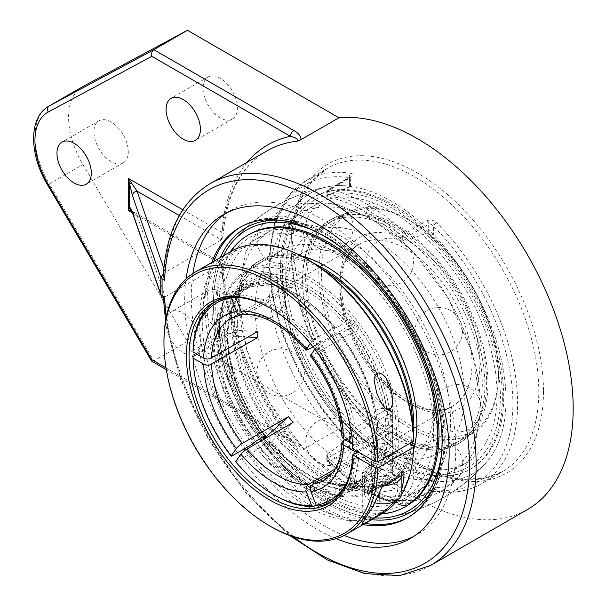 <?xml version="1.0" encoding="UTF-8"?>
<svg xmlns="http://www.w3.org/2000/svg" width="606" height="606" viewBox="0 0 606 606"><rect width="100%" height="100%" fill="white"/><g stroke="black" fill="none" stroke-linecap="round" stroke-linejoin="round"><path stroke-width="0.45" stroke-dasharray="3.03 2.27" d="M336.125 538.689A186.996 107.959 60 0 1 316.923 529.22A186.996 107.959 60 0 1 186.103 278.828M413.663 536.477A186.996 107.959 -120 0 0 417.026 534.666A186.996 107.959 -120 0 0 445.69 384.825A186.996 107.959 -120 0 0 323.528 220.046A186.996 107.959 -120 0 0 230.03 210.782A186.996 107.959 -120 0 0 226.788 212.789M192.92 273.495A186.996 107.959 -120 0 0 323.528 525.41A186.996 107.959 -120 0 0 344.155 535.446M211.789 262.519A167.642 96.786 -120 0 0 204.987 304.288A167.642 96.786 -120 0 0 363.1 524.599M132.593 213.251A4.742 3.803 160.9 0 0 137.077 215.569L165.203 296.766L163.696 297.622L162.332 297.22M163.696 297.622L163.317 297.788M163.408 274.056L163.325 275.472M247.119 162.31A225.174 130.01 -120 0 0 221.713 232.28L222.91 237.06L221.463 239.885L165.203 272.367L163.696 273.844M131.654 210.903L137.077 215.569L221.463 264.292C223.319 263.239 223.402 263.292 221.713 264.436A225.174 130.01 -120 0 0 290.372 439.706L166.006 367.903M165.203 296.766L221.463 264.292C223.319 263.239 223.402 263.292 221.713 264.436L132.479 212.918M82.348 86.84A66.425 38.352 -120 0 0 82.931 164.544L187.466 341.458L338.943 428.912L301.053 450.788L297.811 451.205L297.917 448.834L295.857 445.531C254.149 391.582 226.197 321.68 222.925 263.534L131.972 210.986M151.856 361.335L153.833 360.873L293.728 441.638A4.742 2.742 -60 0 1 291.357 441.872A4.742 2.742 -60 0 1 290.372 439.706L295.857 445.531L291.357 441.872L166.294 369.668M187.466 341.458L153.833 360.873L49.298 183.959L47.548 184.928M183.247 313.09A24.285 14.021 60 0 1 199.109 334.489A24.285 14.021 60 0 1 195.39 353.949A24.285 14.021 60 0 1 171.104 339.928A24.285 14.021 60 0 1 171.104 311.885A24.285 14.021 60 0 1 183.247 313.09M220.228 291.736A24.285 14.021 -120 0 0 208.085 290.532A24.285 14.021 -120 0 0 208.085 318.574A24.285 14.021 -120 0 0 232.371 332.596A24.285 14.021 -120 0 0 236.098 313.135A24.285 14.021 -120 0 0 220.228 291.736M111.125 121.973A24.285 14.021 -120 0 0 98.983 120.768A24.285 14.021 -120 0 0 98.983 148.811A24.285 14.021 -120 0 0 123.268 162.832A24.285 14.021 -120 0 0 126.987 143.372A24.285 14.021 -120 0 0 111.125 121.973M220.228 78.197A24.285 14.021 -120 0 0 208.085 76.992A24.285 14.021 -120 0 0 208.085 105.035A24.285 14.021 -120 0 0 232.371 119.056A24.285 14.021 -120 0 0 236.098 99.596A24.285 14.021 -120 0 0 220.228 78.197M338.943 428.912A220.432 127.268 -120 0 0 527.531 509.479M328.02 237.832A162.037 93.551 -120 0 0 312.81 230.219A162.037 93.551 -120 0 1 442.6 436.282A162.037 93.551 -120 0 0 328.02 237.832M223.379 255.823A162.037 93.551 -120 0 0 246.998 416.913A162.037 93.551 -120 0 0 374.69 517.91A162.037 93.551 -120 0 1 246.998 416.913A162.037 93.551 -120 0 1 223.379 255.823M441.585 453.258A162.037 93.551 -120 0 0 442.6 436.282A162.037 93.551 -120 0 1 441.585 453.258M350.98 173.293C353.609 173.892 353.639 175.081 351.071 176.861L329.353 189.405A175.111 101.104 60 0 1 405.353 233.28L427.071 220.743C430.336 219.364 433.495 220.016 436.562 222.705A175.111 101.104 60 0 1 481.331 483.823A175.111 101.104 60 0 1 436.562 491.049L427.071 492.905L405.353 505.442A175.111 101.104 60 0 1 329.353 461.567L351.071 449.023C353.639 447.039 353.609 444.577 350.98 441.638A175.111 101.104 60 0 1 269.95 260.678A175.111 101.104 60 0 1 306.212 180.52A175.111 101.104 60 0 1 350.98 173.293A3.318 2.462 98.7 0 0 349.45 177.664L350.419 177.672L349.45 178.505A3.318 1.916 60 0 1 350.132 176.982L350.132 176.982A3.318 1.916 60 0 1 351.071 176.861M436.562 491.049A3.318 2.462 -81.3 0 1 435.244 491.315A3.318 2.462 -81.3 0 1 433.396 489.39L428.7 491.261A3.318 1.916 60 0 1 428.018 492.784A3.318 1.916 60 0 1 428.01 492.784A3.318 1.916 60 0 1 427.071 492.905M351.071 449.023A3.318 1.916 60 0 1 349.45 445.508L350.419 443.622L349.45 440.918A3.318 1.136 135.1 0 0 349.442 441.91L322.112 409.77L299.175 372.849L282.04 333.436L271.791 293.963L269.056 256.823L274.079 224.258L286.676 198.245L306.212 180.52L327.407 168.279L312.507 180.664L301.356 198.389L294.44 220.902L292.115 247.331L301.629 307.613L328.626 369.789L368.978 424.253L416.42 462.636L440.471 473.831L463.423 479.096L484.353 478.301L502.518 471.589A175.111 101.104 -120 0 0 538.787 391.423A175.111 101.104 -120 0 0 462.348 215.198A175.111 101.104 -120 0 0 327.407 168.279A175.111 101.104 -120 0 0 291.138 248.445A175.111 101.104 -120 0 0 367.577 424.677A175.111 101.104 -120 0 0 502.518 471.589L481.331 483.823C467.961 491.421 452.599 493.92 435.244 491.315L435.244 491.315C433.745 490.936 431.336 491.428 428.018 492.784L406.293 505.321A3.318 1.916 60 0 1 405.353 505.442A3.318 2.416 101.6 0 1 403.967 505.699A3.318 3.318 0 0 0 406.293 505.321A3.318 1.916 60 0 0 406.982 503.806L428.7 491.261L428.7 482.671L433.396 480.869A162.037 93.551 -120 0 0 486.724 461.992A162.037 93.551 -120 0 0 433.396 234.658L428.7 232.855L428.7 224.265L430.26 224.008L431.957 224.697L433.396 226.136A3.318 1.136 -44.9 0 1 436.562 222.705M427.071 220.743A3.318 1.916 60 0 1 428.7 224.265L406.982 236.802A3.318 1.916 60 0 0 405.353 233.28A3.318 1.235 133.5 0 0 402.286 236.802A171.793 99.187 -120 0 0 327.725 193.753A3.318 2.416 101.6 0 1 329.353 189.405A3.318 1.916 -120 0 0 328.414 189.526A3.318 1.916 -120 0 0 327.725 191.041L349.45 178.505L349.45 187.095L350.419 186.572L349.45 186.186A162.037 93.551 -120 0 0 327.823 186.762A162.037 93.551 -120 0 0 277.495 281.843A162.037 93.551 -120 0 0 349.45 432.396L350.419 434.699L350.419 443.622L349.45 441.91A3.318 1.136 135.1 0 0 349.45 441.91A3.318 1.136 135.1 0 0 350.98 441.638M327.725 197.048L326.755 196.382L327.725 195.42L327.725 191.041A3.318 1.916 180 0 0 326.755 192.397A3.318 1.916 180 0 0 327.725 193.753L327.725 197.048A167.96 96.975 60 0 1 365.001 211.638A167.96 96.975 60 0 1 402.286 240.097L402.286 236.802A3.318 1.916 180 0 0 406.982 236.802L406.982 241.18L402.286 240.097M350.419 434.722L349.45 436.911L349.45 445.508L327.725 458.045A3.318 1.916 0 0 0 326.755 459.401A3.318 1.916 0 0 0 327.725 460.757A3.318 1.235 133.5 0 0 327.785 461.81A3.318 1.235 133.5 0 0 329.353 461.567A3.318 1.916 -120 0 1 327.725 458.045L327.725 453.667L326.755 455.417L327.725 457.462L327.725 460.757A171.793 99.187 -120 0 0 402.286 503.806A3.318 1.916 0 0 0 406.982 503.806L406.982 499.427L402.286 500.511A167.96 96.975 60 0 1 327.725 457.462M406.982 241.18A158.507 91.514 -60 0 1 428.7 232.855M428.7 482.671A158.507 91.514 -60 0 1 406.982 499.427M349.45 187.095A158.507 91.514 120 0 0 327.725 195.42M327.725 453.667A158.507 91.514 120 0 0 349.45 436.911M344.935 256.649A127.025 73.341 -120 0 0 281.419 250.354A127.025 73.341 -120 0 0 255.111 308.507A127.025 73.341 -120 0 0 310.56 436.343A127.025 73.341 -120 0 0 408.452 470.377A127.025 73.341 -120 0 0 427.919 368.584A127.025 73.341 -120 0 0 344.935 256.649M498.42 375.47A127.025 73.341 60 0 1 472.112 433.623A127.025 73.341 60 0 1 374.22 399.589A127.025 73.341 60 0 1 318.771 271.753A127.025 73.341 60 0 1 345.079 213.6A127.025 73.341 60 0 1 408.595 219.895A127.025 73.341 60 0 1 498.42 375.47L498.42 373.947A125.162 72.258 -120 0 0 409.914 220.66A125.162 72.258 -120 0 0 321.415 271.753A125.162 72.258 -120 0 0 409.914 425.041A125.162 72.258 -120 0 0 498.42 373.947M284.684 291.433A127.025 73.341 60 0 1 310.992 233.287A127.025 73.341 60 0 1 374.508 239.575A127.025 73.341 60 0 1 457.492 351.518A127.025 73.341 60 0 1 438.017 453.303A127.025 73.341 60 0 1 340.133 419.269A127.025 73.341 60 0 1 284.684 291.433M343.913 323.324L345.897 321.627A113.89 65.759 -120 0 0 307.939 288.736A113.89 65.759 -120 0 0 269.981 277.798L269.322 280.26A112.027 64.675 60 0 1 306.621 291.024A112.027 64.675 60 0 1 343.913 323.324L334.671 328.664L335.353 327.695A113.951 65.789 -120 0 0 297.372 294.789A113.951 65.789 -120 0 0 259.398 283.843L257.414 282.904A115.822 66.872 60 0 1 296.054 294.024A115.822 66.872 60 0 1 334.694 327.52L335.353 327.695M396.445 432.82A125.162 72.258 60 0 1 396.4 435.85A125.162 72.258 60 0 1 307.939 483.921A125.162 72.258 60 0 1 219.44 330.626A125.162 72.258 60 0 1 307.939 279.533A125.162 72.258 60 0 1 396.445 432.82M345.897 321.627L348.102 318.491L354.502 322.786L312.938 346.784M350.473 327.316L348.488 329.02A112.027 64.675 60 0 1 385.787 425.147L388.431 425.147A113.89 65.759 -120 0 0 350.473 327.316L352.677 324.18A120.117 69.349 -120 0 0 348.102 318.491M388.431 425.147L392.839 427.692L389.787 407.626L343.549 434.313L342.292 435.434L341.913 436.668M344.875 439.653L389.787 413.724L392.839 433.79A120.117 69.349 -120 0 0 392.839 427.692M392.839 433.79L388.431 431.245L385.787 431.245A112.027 64.675 60 0 1 362.63 479.505A112.027 64.675 60 0 1 348.488 484.308L350.473 485.247L352.677 490.921L359.078 457.416L332.77 472.597M345.897 485.656L344.466 484.55L343.913 484.717A112.027 64.675 60 0 1 269.322 441.653L270.117 441.418L269.981 441.827A113.89 65.759 -120 0 0 345.897 485.656L348.102 491.33A120.117 69.349 -120 0 0 352.677 490.921M269.981 441.827L267.784 444.963L293.084 422.359M264.065 438.047L263.209 439.267A120.117 69.349 -120 0 0 267.784 444.963M264.746 435.956A112.027 64.675 60 0 1 227.455 339.83L228 339.049L227.447 338.307L223.046 335.762L248.081 337.034M227.447 332.202L228 332.982L227.455 333.732A112.027 64.675 60 0 1 250.611 285.471A112.027 64.675 60 0 1 264.746 280.669L265.405 278.207A113.89 65.759 -120 0 0 227.447 332.202L223.046 329.664A120.117 69.349 -120 0 0 223.046 335.762M265.405 278.207L263.209 272.526L288.509 287.736L243.104 313.946M269.981 277.798L267.784 272.117A120.117 69.349 -120 0 0 263.209 272.526M339.928 333.383L339.269 333.209A115.822 66.872 60 0 1 377.909 432.798L377.909 431.267A113.951 65.789 -120 0 0 339.928 333.383L339.246 334.36L348.488 329.02M252.838 443.971A115.822 66.872 60 0 1 214.198 344.382L216.842 344.382A113.951 65.789 -120 0 0 254.815 442.266M335.353 491.814L334.694 494.276A115.822 66.872 60 0 1 257.414 449.66L259.398 447.955A113.951 65.789 -120 0 0 335.353 491.814L334.671 490.057L343.913 484.717M216.842 338.284L214.198 338.277A115.822 66.872 60 0 1 238.143 288.289A115.822 66.872 60 0 1 252.838 283.313L254.815 284.252A113.951 65.789 -120 0 0 216.842 338.284L218.205 339.065L227.455 333.732M377.909 437.373L377.909 438.895A115.822 66.872 60 0 1 353.965 488.89A115.822 66.872 60 0 1 339.269 493.867L339.928 491.405A113.951 65.789 -120 0 0 377.909 437.373L376.538 436.585L385.787 431.245M310.454 355.858L312.847 355.169L359.078 328.475L352.677 324.18M339.269 333.209L318.135 345.412L314.734 349.124M385.787 425.147L376.538 430.48L377.909 431.267M376.538 430.48A112.027 64.675 -120 0 0 339.246 334.36M259.398 283.843L260.08 285.6L269.322 280.26M245.157 314.506L246.71 314.097L293.084 287.327L267.784 272.117M257.414 282.904L236.279 295.099L235.673 297.364M334.671 328.664A112.027 64.675 -120 0 0 260.08 285.6M264.277 438.312L263.209 439.267M227.455 339.83L218.205 345.17L216.842 344.382M218.205 345.17A112.027 64.675 -120 0 0 255.497 441.297M335.216 468.953L354.502 457.825L348.102 491.33M334.694 494.276L316.105 505.01M269.322 441.653L260.08 446.986L259.398 447.955M260.08 446.986A112.027 64.675 -120 0 0 334.671 490.057M257.8 331.421L223.046 329.664M214.198 338.277L193.064 350.48M264.746 280.669L255.497 286.009L254.815 284.252M255.497 286.009A112.027 64.675 -120 0 0 241.362 290.812A112.027 64.675 -120 0 0 218.205 339.065M377.909 438.895L356.775 451.099M348.488 484.308L339.246 489.648L339.928 491.405M339.246 489.648A112.027 64.675 -120 0 0 353.381 484.845A112.027 64.675 -120 0 0 376.538 436.585M310.204 343.367L313.56 339.716L334.694 327.52M352.586 444.107L354.131 445.001L356.775 445.001L377.909 432.798M356.775 445.001A115.822 66.872 -120 0 0 318.135 345.412M235.62 461.689L236.279 461.863L257.414 449.66M197.026 354.298L214.198 344.382M193.064 356.586A115.822 66.872 -120 0 0 231.704 456.174M318.135 506.071L339.269 493.867M231.181 297.448L231.704 295.508L252.838 283.313M389.787 407.626A93.4 53.926 60 0 1 389.787 413.724M359.078 457.416A93.4 53.926 60 0 1 354.502 457.825M288.509 287.736A93.4 53.926 60 0 1 293.084 287.327M354.502 322.786A93.4 53.926 60 0 1 359.078 328.475M236.279 461.863A115.822 66.872 -120 0 0 274.919 495.36M316.15 347.117A113.951 65.789 60 0 1 354.131 445.001M238.87 297.546A113.951 65.789 60 0 1 311.575 341.42M313.56 339.716A115.822 66.872 -120 0 0 236.279 295.099M231.704 295.508A115.822 66.872 -120 0 0 217.009 300.485A115.822 66.872 -120 0 0 215.062 301.69M353.995 454.167A113.951 65.789 60 0 1 346.306 483.633M330.815 502.177A115.822 66.872 -120 0 0 332.83 501.094A115.822 66.872 -120 0 0 356.722 452.591M399.081 432.82A127.025 73.341 -120 0 0 343.632 304.985A127.025 73.341 -120 0 0 245.748 270.95A127.025 73.341 -120 0 0 219.44 329.103A127.025 73.341 -120 0 0 309.257 484.679A127.025 73.341 -120 0 0 372.773 490.974A127.025 73.341 -120 0 0 399.081 432.82M222.341 309.121A149.447 86.279 -120 0 0 287.577 459.522A149.447 86.279 -120 0 0 402.74 499.556A149.447 86.279 -120 0 0 433.691 431.146A149.447 86.279 -120 0 0 368.456 280.745A149.447 86.279 -120 0 0 253.293 240.711A149.447 86.279 -120 0 0 222.341 309.121M391.423 201.222A162.037 93.551 -120 0 0 327.823 186.762A162.037 93.551 -120 0 0 281.767 308.59A162.037 93.551 -120 0 0 391.423 465.832A162.037 93.551 -120 0 0 486.724 461.992A162.037 93.551 -120 0 0 506.002 399.68A162.037 93.551 -120 0 0 391.423 201.222M374.826 206.949A4.659 2.409 -175.3 0 1 376.129 209.123A4.659 2.409 -175.3 0 1 374.841 210.365A4.659 2.409 -175.3 0 1 368.266 209.979A4.659 2.409 -175.3 0 1 366.91 208.366A4.659 2.409 -175.3 0 1 369.599 206.154A4.659 2.409 -175.3 0 1 374.826 206.949M497.094 394.536A149.447 86.279 -120 0 0 431.866 244.142A149.447 86.279 -120 0 0 316.703 204.101A149.447 86.279 -120 0 0 285.752 272.518A149.447 86.279 -120 0 0 350.98 422.912A149.447 86.279 -120 0 0 466.143 462.954A149.447 86.279 -120 0 0 497.094 394.536M374.508 221.273A149.447 86.279 -120 0 0 299.781 213.873A149.447 86.279 -120 0 0 268.829 282.282A149.447 86.279 -120 0 0 334.065 432.676A149.447 86.279 -120 0 0 449.228 472.718A149.447 86.279 -120 0 0 472.135 352.965A149.447 86.279 -120 0 0 374.508 221.273M344.935 238.347A149.447 86.279 60 0 1 442.562 370.039A149.447 86.279 60 0 1 419.655 489.792A149.447 86.279 60 0 1 304.492 449.75A149.447 86.279 60 0 1 239.264 299.356A149.447 86.279 60 0 1 270.215 230.947A149.447 86.279 60 0 1 344.935 238.347M362.494 214.766A127.025 73.341 60 0 1 471.498 315.976A127.025 73.341 60 0 1 460.302 440.441A127.025 73.341 60 0 1 431.086 446.092A127.025 73.341 60 0 1 322.081 344.882A127.025 73.341 60 0 1 333.277 220.417A127.025 73.341 60 0 1 362.494 214.766M431.601 447.819A128.926 74.44 60 0 1 320.968 345.094A128.926 74.44 60 0 1 332.33 218.774A128.926 74.44 60 0 1 361.979 213.039A128.926 74.44 60 0 1 472.612 315.764A128.926 74.44 60 0 1 461.257 442.085A128.926 74.44 60 0 1 431.601 447.819M358.169 217.266A127.025 73.341 60 0 1 467.173 318.476A127.025 73.341 60 0 1 455.977 442.933A127.025 73.341 60 0 1 426.76 448.584A127.025 73.341 60 0 1 317.756 347.374A127.025 73.341 60 0 1 328.952 222.917A127.025 73.341 60 0 1 358.169 217.266M349.821 193.246A154.068 88.953 60 0 1 492.11 343.625A154.068 88.953 60 0 1 433.025 473.809A154.068 88.953 60 0 1 290.736 323.43A154.068 88.953 60 0 1 349.821 193.246M349.056 190.655A156.916 90.597 60 0 1 483.709 315.673A156.916 90.597 60 0 1 469.877 469.423A156.916 90.597 60 0 1 433.79 476.407A156.916 90.597 60 0 1 299.137 351.382A156.916 90.597 60 0 1 312.961 197.632A156.916 90.597 60 0 1 349.056 190.655M435.131 475.627A156.916 90.597 60 0 1 300.478 350.601A156.916 90.597 60 0 1 314.309 196.859A156.916 90.597 60 0 1 350.397 189.875A156.916 90.597 60 0 1 485.05 314.9A156.916 90.597 60 0 1 471.226 468.65A156.916 90.597 60 0 1 435.131 475.627M428.548 449.576A128.926 74.44 60 0 1 317.915 346.859A128.926 74.44 60 0 1 329.278 220.539A128.926 74.44 60 0 1 358.926 214.797A128.926 74.44 60 0 1 469.567 317.521A128.926 74.44 60 0 1 458.204 443.842A128.926 74.44 60 0 1 428.548 449.576M323.452 269.981A127.025 73.341 -120 0 0 259.133 263.224A127.025 73.341 -120 0 0 232.825 321.377A127.025 73.341 -120 0 0 288.274 449.213A127.025 73.341 -120 0 0 386.166 483.24A127.025 73.341 -120 0 0 410.777 444.153M411.05 442.653A127.025 73.341 -120 0 0 412.474 425.094A127.025 73.341 -120 0 0 412.466 424.162M314.241 263.557A128.926 74.44 -120 0 0 258.186 261.58A128.926 74.44 -120 0 0 231.484 320.597A128.926 74.44 -120 0 0 287.759 450.349A128.926 74.44 -120 0 0 387.113 484.883A128.926 74.44 -120 0 0 412.148 444.94M412.686 441.706A128.926 74.44 -120 0 0 413.428 435.35M237.151 318.877A127.025 73.341 -120 0 0 292.6 446.713A127.025 73.341 -120 0 0 390.491 480.747A127.025 73.341 -120 0 0 416.799 422.594A127.025 73.341 -120 0 0 361.35 294.758A127.025 73.341 -120 0 0 263.466 260.724A127.025 73.341 -120 0 0 237.151 318.877M219.077 307.234A154.068 88.953 -120 0 0 328.02 495.935A154.068 88.953 -120 0 0 436.964 433.032A154.068 88.953 -120 0 0 328.02 244.332A154.068 88.953 -120 0 0 219.077 307.234M249.558 234.242A156.916 90.597 -120 0 0 217.062 306.075A156.916 90.597 -120 0 0 285.555 463.991A156.916 90.597 -120 0 0 406.474 506.025M230.242 251.861A156.916 90.597 -120 0 0 215.721 306.848A156.916 90.597 -120 0 0 381.553 513.949M301.053 255.891A128.926 74.44 -120 0 0 261.239 259.815A128.926 74.44 -120 0 0 234.537 318.839A128.926 74.44 -120 0 0 290.812 448.584A128.926 74.44 -120 0 0 390.166 483.126A128.926 74.44 -120 0 0 413.466 450.606M163.961 341.307A151.311 87.362 -120 0 0 270.95 526.622M382.272 513.532A151.311 87.362 60 0 1 306.621 506.033A151.311 87.362 60 0 1 207.767 372.698A151.311 87.362 60 0 1 230.962 251.445M389.696 440.494A9.188 5.302 0 0 0 379.682 439.342A9.188 5.302 0 0 0 374.016 444.243A9.188 5.302 0 0 0 376.705 447.993A9.188 5.302 0 0 0 386.719 449.144A9.188 5.302 0 0 0 392.385 444.243A9.188 5.302 0 0 0 389.696 440.494M391.112 426.7L352.813 448.811L352.753 445.728L388.423 425.139L413.58 439.668M401.831 493.814A151.311 87.362 60 0 1 397.786 499.783M307.939 259.701A149.447 86.279 -120 0 0 202.268 319.703A149.447 86.279 -120 0 0 306.181 502.715A149.447 86.279 -120 0 0 413.58 445.766M358.093 451.864L391.112 432.798L409.618 443.478M386.143 457.03A11.953 6.901 180 0 1 371.243 450.341A11.953 6.901 180 0 1 378.621 443.963A11.953 6.901 180 0 1 391.658 445.463A11.953 6.901 180 0 1 395.157 450.341A11.953 6.901 180 0 1 394.786 452.038M391.12 432.798A117.685 67.948 60 0 1 307.939 477.816A117.685 67.948 60 0 1 264.64 438.782M263.163 436.873A117.685 67.948 60 0 1 224.72 333.679A117.685 67.948 60 0 1 306.621 284.881A117.685 67.948 60 0 1 391.12 426.7M264.277 438.994A115.822 66.872 -120 0 0 306.621 477.051A115.822 66.872 -120 0 0 306.621 477.058A115.822 66.872 -120 0 0 364.532 482.793A115.822 66.872 -120 0 0 388.423 434.29L391.112 432.798M388.423 425.139A115.822 66.872 -120 0 0 336.118 311.302A115.822 66.872 -120 0 0 248.71 282.184A115.822 66.872 -120 0 0 224.72 335.201A115.822 66.872 -120 0 0 262.799 437.077M270.299 308.136A115.822 66.872 60 0 1 270.958 308.515A115.822 66.872 60 0 1 352.753 445.728M388.423 434.29L358.04 451.834M391.658 469.87A11.953 6.901 180 0 1 395.157 474.748A11.953 6.901 180 0 1 383.197 481.649A11.953 6.901 180 0 1 371.243 474.748A11.953 6.901 180 0 1 378.621 468.37A11.953 6.901 180 0 1 391.658 469.87M382.121 486.807A20.922 12.082 180 0 1 362.274 474.748A20.922 12.082 180 0 1 375.197 463.59A20.922 12.082 180 0 1 397.998 466.203A20.922 12.082 180 0 1 404.096 474.119M401.884 488.595L397.998 496.875L394.476 501.647M368.615 486.156L372.523 477.733L387.105 475.475L397.786 481.641L393.877 490.065L379.295 492.322L368.615 486.156L368.615 495.307L379.295 501.473L393.877 499.215L397.786 490.792L387.105 484.633L372.523 486.883L368.615 495.307M372.523 486.883L372.523 477.733M387.105 484.633L387.105 475.475M397.786 490.792L397.786 481.641M393.877 499.215L393.877 490.065M379.295 501.473L379.295 492.322M374.326 476.119A9.188 5.302 180 0 1 374.016 474.748A9.188 5.302 180 0 1 382 469.491A9.188 5.302 180 0 1 392.074 473.377A9.188 5.302 180 0 1 392.385 474.748A9.188 5.302 180 0 1 384.401 480.005A9.188 5.302 180 0 1 374.326 476.119M389.681 409.974A9.188 5.302 180 0 1 392.074 412.36A9.188 5.302 180 0 1 392.385 413.739A9.188 5.302 180 0 1 384.401 418.996A9.188 5.302 180 0 1 374.326 415.11A9.188 5.302 180 0 1 374.016 413.739A9.188 5.302 180 0 1 385.605 408.618M401.884 493.049A18.68 10.787 0 0 0 401.248 490.262A18.68 10.787 0 0 0 380.765 482.361A18.68 10.787 0 0 0 364.517 493.049A18.68 10.787 0 0 0 365.153 495.844A18.68 10.787 0 0 0 374.902 502.715M384.371 485.512A18.68 10.787 180 0 1 365.153 477.536A18.68 10.787 180 0 1 364.517 474.748A18.68 10.787 180 0 1 380.765 464.052A18.68 10.787 180 0 1 401.248 471.953A18.68 10.787 180 0 1 401.884 474.748A18.68 10.787 180 0 1 401.846 475.422M293.107 536.742A215.683 124.525 60 0 1 166.279 317.059M165.203 272.367L163.847 268.45M164.764 297.001A220.432 127.268 -120 0 0 265.542 511.517A220.432 127.268 -120 0 0 430.495 565.504M210.062 183.701A220.432 127.268 -120 0 0 164.764 272.639M179.285 215.539L221.463 239.885A220.432 127.268 60 0 1 266.754 150.97C240.885 166.332 226.273 195.034 222.91 237.06M221.713 232.28L182.785 209.805M293.728 441.638C298.41 444.153 300.849 447.205 301.053 450.788M48.715 106.255A66.425 38.352 -120 0 0 49.298 183.959L82.931 164.544M297.811 451.205A220.432 127.268 60 0 1 221.463 264.292M543.484 391.423A178.437 103.02 60 0 1 354.23 408.33A178.437 103.02 60 0 1 354.23 155.984A178.437 103.02 60 0 1 543.484 391.423M279.381 220.205A164.317 94.869 60 0 1 444.213 437.214A164.317 94.869 60 0 1 433.54 487.216M371.637 519.668A164.317 94.869 60 0 1 245.854 417.572A164.317 94.869 60 0 1 220.326 257.588M213.933 261.284A167.642 96.786 -120 0 0 207.131 303.053A167.642 96.786 -120 0 0 365.244 523.364M408.414 517.282A167.642 96.786 -120 0 0 409.489 516.668A167.642 96.786 -120 0 0 444.213 439.926A167.642 96.786 -120 0 0 371.031 271.223A167.642 96.786 -120 0 0 241.847 226.311A167.642 96.786 -120 0 0 240.787 226.939M433.396 480.869L433.396 489.39A171.793 99.187 -120 0 0 512.896 403.664A171.793 99.187 -120 0 0 433.396 226.136L433.396 234.658M349.45 186.186L349.45 177.664A171.793 99.187 -120 0 0 269.95 263.39A171.793 99.187 -120 0 0 349.45 440.918L349.45 432.396M402.286 500.511L402.286 503.806A3.318 2.416 101.6 0 0 403.967 505.699C378.386 500.177 352.995 485.55 327.785 461.81A3.318 3.318 0 0 1 326.755 459.401L326.755 455.417M350.473 485.247A113.89 65.759 -120 0 0 388.431 431.245M227.447 338.307A113.89 65.759 -120 0 0 265.125 435.767M339.905 287.009A93.4 53.926 -120 0 0 380.674 381.007A93.4 53.926 -120 0 0 452.652 406.028A93.4 53.926 -120 0 0 471.998 363.267A93.4 53.926 -120 0 0 405.952 248.877A93.4 53.926 -120 0 0 359.252 244.248A93.4 53.926 -120 0 0 339.905 287.009M343.549 440.418A93.4 53.926 60 0 1 324.263 480.157L452.652 406.028C428.207 423.995 370.569 384.212 350.715 328.944C335.133 290.585 340.617 253.619 359.252 244.248L230.856 318.377A93.4 53.926 60 0 1 242.271 314.423M246.854 314.014A93.4 53.926 60 0 1 277.556 323.006A93.4 53.926 60 0 1 308.265 349.48M312.84 355.169A93.4 53.926 60 0 1 343.549 434.313M409.914 242.014A99.005 57.161 60 0 1 479.922 363.267A99.005 57.161 60 0 1 409.914 403.687A99.005 57.161 60 0 1 339.905 282.434A99.005 57.161 60 0 1 409.914 242.014M410.421 538.484L417.026 534.666M223.425 214.6L230.03 210.782M165.605 320.68L180.808 380.197L208.328 439.252L245.703 492.595L289.638 535.515M208.085 290.532L171.104 311.885M232.371 332.596L195.39 353.949M98.983 120.768L61.994 142.122M123.268 162.832L86.279 184.186M208.085 76.992L171.104 98.346M232.371 119.056L195.39 140.41M239.703 227.545L241.847 226.311C272.715 207.972 319.544 221.387 359.941 258.557C409.391 302.561 445.955 379.629 445.183 438.57C444.819 476.104 432.926 502.139 409.489 516.668L407.346 517.91M350.419 186.572L350.753 176.543L328.414 189.526A3.318 3.318 0 0 0 326.755 192.397L326.755 196.382M327.823 186.762A168.127 168.127 0 0 0 232.712 241.665A168.127 168.127 0 0 1 327.816 186.762M391.62 516.903A168.127 168.127 0 0 0 486.724 461.992A168.127 168.127 0 0 1 391.665 516.895M347.859 259.504C332.436 251.202 320.203 247.937 311.158 249.71L302.462 252.657L295.523 258.762C291.092 263.974 288.032 272.405 286.358 284.047C283.381 311.795 291.334 343.201 310.219 378.25C322.324 399.399 336.542 416.928 352.859 430.836C362.835 439.206 372.47 445.349 381.757 449.266C389.923 452.629 396.975 454.303 402.922 454.295C406.012 454.833 410.701 453.742 416.973 451C422.488 446.933 425.783 443.425 426.859 440.471C429.836 435.335 431.911 428.381 433.085 419.632C434.335 409.633 433.828 398.218 431.57 385.393C423.852 337.141 385.09 279.767 347.859 259.504M345.079 213.6L310.992 233.287M472.112 433.623L438.017 453.303M241.362 290.812L250.611 285.471C236.56 293.895 229.023 309.734 228 332.982M265.542 435.729C242.203 404.399 229.689 372.175 228 339.049M344.466 484.55C319.96 484.588 295.175 470.211 270.117 441.418M353.381 484.845L362.63 479.505L348.927 484.156M297.372 294.789L296.054 294.024M238.143 288.289L217.009 300.485M353.965 488.89L332.83 501.094M409.914 220.66L408.595 219.895M281.419 250.354L245.748 270.95M408.452 470.377L372.773 490.974M307.939 483.921L309.257 484.679M219.44 330.626L219.44 329.103M316.703 204.101L299.781 213.873M466.143 462.954L449.228 472.718M376.129 209.123A4.742 4.742 0 0 0 368.948 203.76A4.742 4.742 0 0 0 366.91 208.366M270.215 230.947L253.293 240.711M419.655 489.792L402.74 499.556M371.584 218.418L413.542 251.982L448.493 298.531L472.703 353.783L481.194 408.77L473.953 451.364L459.825 475.945L440.963 491.943L416.845 500.632L388.567 500.488L348.92 485.853L305.485 451.243L269.609 402.823L246.483 349.011L238.249 295.561L245.369 252.611L259.466 227.901L279.093 211.365L302.364 203.071L336.868 204.366L371.584 218.418M401.786 456.068A23.725 23.725 0 0 0 366.198 476.619A23.725 23.725 0 0 0 401.786 497.162A23.725 23.725 0 0 0 401.786 456.068M292.501 351.972A23.725 23.725 0 0 0 256.914 372.516A23.725 23.725 0 0 0 292.501 393.067A23.725 23.725 0 0 0 292.501 351.972M292.501 219.281A23.725 23.725 0 0 0 256.914 239.832A23.725 23.725 0 0 0 292.501 260.375A23.725 23.725 0 0 0 292.501 219.281M401.786 241.377A23.725 23.725 0 0 0 366.198 261.921A23.725 23.725 0 0 0 401.786 282.472A23.725 23.725 0 0 0 401.786 241.377M469.332 387.719A23.725 23.725 0 0 0 433.745 408.262A23.725 23.725 0 0 0 469.332 428.813A23.725 23.725 0 0 0 469.332 387.719M450.659 310.598A23.725 23.725 0 0 0 415.072 331.141A23.725 23.725 0 0 0 450.659 351.692A23.725 23.725 0 0 0 450.659 310.598M341.375 206.502A23.725 23.725 0 0 0 305.788 227.045A23.725 23.725 0 0 0 341.375 247.589A23.725 23.725 0 0 0 341.375 206.502M273.836 274.851A23.725 23.725 0 0 0 238.249 295.395A23.725 23.725 0 0 0 273.836 315.946A23.725 23.725 0 0 0 273.836 274.851M341.375 421.193A23.725 23.725 0 0 0 305.788 441.736A23.725 23.725 0 0 0 341.375 462.28A23.725 23.725 0 0 0 341.375 421.193M450.659 443.281A23.725 23.725 0 0 0 415.072 463.832A23.725 23.725 0 0 0 450.659 484.376A23.725 23.725 0 0 0 450.659 443.281M455.977 442.933L460.302 440.441M328.952 222.917L333.277 220.417M469.877 469.423L471.226 468.65M312.961 197.632L314.309 196.859M458.204 443.842L461.257 442.085M329.278 220.539L332.33 218.774M263.466 260.724L259.133 263.224M390.491 480.747L386.166 483.24M261.239 259.815L258.186 261.58M390.166 483.126L387.113 484.883M306.621 477.051L307.939 477.816M224.72 335.201L224.72 333.679M270.958 308.515L269.632 307.75M213.047 302.773L248.71 282.184M392.385 444.243L392.385 400.452M374.016 444.243L374.016 380.159M362.274 523.887L362.274 474.748M395.157 474.748L395.157 450.341M371.243 474.748L371.243 450.341M328.861 503.381L364.532 482.793M392.385 474.748L392.385 454.758M392.385 453.432L392.385 413.739M374.016 474.748L374.016 413.739M401.884 475.399L401.884 474.748M364.517 493.049L364.517 474.748"/><path stroke-width="0.91" d="M186.103 278.828A186.996 107.959 60 0 1 223.425 214.6A186.996 107.959 60 0 1 316.923 223.856A186.996 107.959 60 0 1 439.085 388.643A186.996 107.959 60 0 1 410.421 538.484A186.996 107.959 60 0 1 336.125 538.689M226.788 212.789A186.996 107.959 -120 0 0 192.92 273.495M344.155 535.446A186.996 107.959 -120 0 0 413.663 536.477M363.1 524.599A167.642 96.786 -120 0 0 407.346 517.91A167.642 96.786 -120 0 0 407.346 324.331A167.642 96.786 -120 0 0 239.703 227.545A167.642 96.786 -120 0 0 211.789 262.519M160.772 294.061L161.241 295.94L162.067 295.463L162.067 278.805L161.241 277.04L160.772 277.412L160.772 294.061L132.426 212.236A4.742 3.803 160.9 0 0 132.593 213.251L161.188 295.796M165.605 320.68L163.317 297.788L161.241 295.94M164.771 297.023C162.9 298.061 162.84 298.023 164.582 296.91L162.067 295.463M161.241 277.04L163.408 274.056M163.847 268.45L137.077 191.17A4.742 3.803 160.9 0 0 132.426 195.579L160.772 277.412M179.285 215.539L137.077 191.17L131.494 182.997A4.742 1.167 171.1 0 0 129.631 184.072L132.426 195.579M131.494 182.997L128.336 178.369L129.631 184.072L129.631 207.623A4.742 4.674 60 0 0 131.494 210.85L131.654 210.903M289.638 535.515L327.308 559.921L364.714 573.587L399.816 575.571L430.495 565.504A220.432 127.268 -120 0 0 464.279 388.87A220.432 127.268 -120 0 0 320.279 194.617A220.432 127.268 -120 0 0 210.062 183.701C181.679 201.094 166.097 231.681 163.325 275.472L164.582 280.26A215.683 124.525 60 0 1 329.687 208.419A215.683 124.525 60 0 1 468.332 485.088A215.683 124.525 60 0 1 293.107 536.742M132.426 212.236C131.404 209.153 130.472 207.616 129.631 207.623L128.336 210.524L131.494 210.85M430.495 565.504L527.531 509.479A220.432 127.268 -120 0 0 561.315 332.845A220.432 127.268 -120 0 0 417.314 138.6A220.432 127.268 -120 0 0 338.943 117.753L301.053 139.63C300.849 136.047 298.41 133.002 293.728 130.487L153.833 49.715L49.298 105.929A4.742 3.871 61.7 0 0 48.275 111.996L151.833 56.313C151.212 53.373 151.879 51.169 153.833 49.715L187.466 30.3L82.931 86.514A66.425 38.352 -120 0 0 82.348 86.84L48.715 106.255A66.425 38.352 -120 0 1 49.298 105.929L82.931 86.514M151.833 56.313L290.372 136.297C295.63 137.509 298.107 139.115 297.811 141.122L301.053 139.63M166.006 367.903L151.833 359.722L151.667 361.146L166.294 369.668M247.119 162.31A225.174 130.01 -120 0 1 290.372 136.297A4.742 2.742 -60 0 1 293.728 130.487M74.137 143.327A24.285 14.021 60 0 1 90.006 164.726A24.285 14.021 60 0 1 86.279 184.186A24.285 14.021 60 0 1 61.994 170.165A24.285 14.021 60 0 1 61.994 142.122A24.285 14.021 60 0 1 74.137 143.327M183.247 99.551A24.285 14.021 60 0 1 199.109 120.95A24.285 14.021 60 0 1 195.39 140.41A24.285 14.021 60 0 1 171.104 126.389A24.285 14.021 60 0 1 171.104 98.346A24.285 14.021 60 0 1 183.247 99.551M338.943 117.753L187.466 30.3M312.81 230.219A162.037 93.551 -120 0 0 232.712 241.665A162.037 93.551 -120 0 0 223.379 255.823A162.037 93.551 -120 0 1 232.712 241.673A162.037 93.551 -120 0 1 312.81 230.219M374.69 517.91A162.037 93.551 -120 0 0 391.62 516.903A162.037 93.551 -120 0 0 441.585 453.258A162.037 93.551 -120 0 1 391.559 516.91A162.037 93.551 -120 0 1 374.69 517.91M265.125 435.767A113.89 65.759 -120 0 0 265.405 436.131L264.065 438.047M265.405 436.131L265.542 435.729L264.746 435.956L255.497 441.297L252.838 443.971L231.704 456.174L231.045 455.992L236.931 447.713L240.817 444.304L288.509 416.67L264.277 438.312M314.734 349.124L310.454 355.858C329.914 382.197 340.405 409.133 341.913 436.668L343.375 438.782L352.586 444.107M235.673 297.364L241.506 312.37L243.271 314.037L245.157 314.506C254.088 314.226 263.958 317.15 274.76 323.278C285.661 329.611 296.039 338.572 305.886 350.17L310.204 343.367M316.105 505.01L313.56 506.48L311.575 505.54L305.924 490.595L306.401 486.648L308.128 484.595L335.216 468.953M215.062 301.69A115.822 66.872 -120 0 0 193.064 350.48L193.064 352.01L203.828 358.214L206.782 359.025L209.987 358.752L257.8 331.421A93.4 53.926 60 0 0 257.747 334.444A93.4 53.926 60 0 0 257.8 337.527L209.987 364.857L206.782 365.13L204.487 364.615L193.064 358.108L193.064 356.586L197.026 354.298M356.722 452.591A115.822 66.872 -120 0 0 356.775 451.099L354.131 451.099L342.86 444.501L341.973 443.175L342.155 441.759L344.875 439.653M312.938 346.784L307.893 349.685L305.886 350.17M288.509 416.67A93.4 53.926 60 0 0 293.084 422.359L245.392 450L241.506 453.409L235.62 461.689A113.951 65.789 60 0 0 273.594 494.594L274.919 495.36A115.822 66.872 -120 0 0 313.56 506.48M248.081 337.034L257.8 337.527M332.77 472.597L312.704 484.186L310.976 486.239L310.393 488.837L310.863 491.504L316.15 505.131L318.135 506.071A115.822 66.872 -120 0 0 330.815 502.177M243.104 313.946L239.741 314.832L236.931 312.779L231.181 297.448M311.575 505.54A113.951 65.789 60 0 1 273.594 494.594M231.045 455.992A113.951 65.789 60 0 1 193.064 358.108M235.62 297.569A113.951 65.789 60 0 1 238.87 297.546M193.064 352.01A113.951 65.789 60 0 1 231.045 297.978M354.131 451.099A113.951 65.789 60 0 1 353.995 454.167M346.306 483.633A113.951 65.789 60 0 1 316.15 505.131M410.777 444.153A127.025 73.341 -120 0 0 411.05 442.653M412.466 424.162A127.025 73.341 -120 0 0 323.452 269.981M413.428 435.35A128.926 74.44 -120 0 0 413.815 425.867A128.926 74.44 -120 0 0 314.241 263.557M412.148 444.94A128.926 74.44 -120 0 0 412.686 441.706M381.553 513.949A156.916 90.597 -120 0 0 405.134 506.805L406.474 506.025A156.916 90.597 -120 0 0 438.979 434.191A156.916 90.597 -120 0 0 370.478 276.275A156.916 90.597 -120 0 0 249.558 234.242L248.218 235.014A156.916 90.597 -120 0 0 230.242 251.861M405.134 506.805A156.916 90.597 -120 0 0 437.63 434.972A156.916 90.597 -120 0 0 369.137 277.056A156.916 90.597 -120 0 0 248.218 235.014M413.466 450.606A128.926 74.44 -120 0 0 416.867 424.102A128.926 74.44 -120 0 0 301.053 255.891M375.273 461.78L377.917 461.78A151.311 87.362 -120 0 0 310.673 311.295A151.311 87.362 -120 0 0 195.299 272.041A151.311 87.362 -120 0 0 163.961 341.307L163.961 342.829A149.447 86.279 60 0 1 268.314 281.063A149.447 86.279 60 0 1 375.273 461.78L352.813 448.811A117.685 67.948 -120 0 0 269.632 307.75A117.685 67.948 -120 0 0 186.421 354.783A117.685 67.948 -120 0 0 267.875 498.897A117.685 67.948 -120 0 0 352.813 454.917L358.093 451.864M269.632 525.864L270.95 526.622A151.311 87.362 -120 0 0 270.958 526.629A151.311 87.362 -120 0 0 346.609 534.121A151.311 87.362 -120 0 0 377.917 467.885L375.273 467.885A149.447 86.279 60 0 1 269.632 525.864A149.447 86.279 60 0 1 163.961 342.829M377.917 461.78L413.58 441.191L413.58 439.668A149.447 86.279 -120 0 0 307.939 259.701L306.621 258.944A151.311 87.362 60 0 1 413.58 441.191M195.299 272.041L230.962 251.445A151.311 87.362 60 0 1 306.621 258.944M389.696 409.967L388.045 410.164L385.613 408.626L382.5 404.725L379.742 399.915L376.705 392.915L374.016 380.159C375.493 371.698 379.22 370.645 385.204 377.015C389.931 383.757 392.324 391.567 392.385 400.452C392.696 404.225 391.794 407.399 389.696 409.967A9.188 5.302 180 0 0 385.605 408.618M409.618 443.478L413.58 445.766L413.58 447.289A151.311 87.362 60 0 1 401.831 493.814M397.786 499.783A151.311 87.362 60 0 1 382.272 513.532L346.609 534.121M413.58 447.289L377.917 467.885M375.273 467.885L352.753 454.879A115.822 66.872 60 0 1 328.861 503.381A115.822 66.872 60 0 1 270.958 497.647A115.822 66.872 60 0 1 195.291 395.582A115.822 66.872 60 0 1 213.047 302.773A115.822 66.872 60 0 1 270.299 308.136M394.786 452.038A11.953 6.901 180 0 1 386.143 457.03M264.64 438.782A117.685 67.948 60 0 1 263.163 436.873M262.799 437.077A115.822 66.872 -120 0 0 264.277 438.994M358.04 451.834L352.753 454.879M394.476 501.647L386.431 509.335L380.78 513.524L368.403 521.281L362.418 524.122L362.532 523.137L373.304 505.684L382.121 486.807L404.096 474.119L403.604 480.8L401.884 488.595M374.902 502.715A18.68 10.787 0 0 0 401.884 493.049L401.884 475.399M401.846 475.422A18.68 10.787 180 0 1 384.371 485.512M166.279 317.059A215.683 124.525 60 0 1 164.582 296.91M162.067 278.805L164.582 280.26M210.062 183.701L266.754 150.97A220.432 127.268 60 0 1 297.811 141.122M182.785 209.805L128.336 178.369L128.336 210.524L132.479 212.918M151.667 361.146L47.548 184.928L48.275 184.459A61.683 35.61 60 0 1 48.275 111.996M151.833 359.722L48.275 184.459M433.54 487.216A164.317 94.869 60 0 1 371.637 519.668M220.326 257.588A164.317 94.869 60 0 1 279.381 220.205M365.244 523.364A167.642 96.786 -120 0 0 408.414 517.282M240.787 226.939A167.642 96.786 -120 0 0 213.933 261.284M240.908 454.167A99.005 57.161 -120 0 0 306.288 491.913M308.265 484.512A93.4 53.926 60 0 1 246.854 449.054M211.57 358.116A93.4 53.926 60 0 1 230.856 318.377L241.006 314.878M341.913 442.638C341.383 454.901 338.557 464.59 333.429 471.71L324.263 480.157A93.4 53.926 60 0 1 312.84 484.103M242.271 443.365A93.4 53.926 60 0 1 211.57 364.214M343.557 438.895A99.005 57.161 -120 0 0 310.863 354.639M306.288 348.942A99.005 57.161 -120 0 0 273.594 320.71A99.005 57.161 -120 0 0 240.908 311.196M236.332 311.605A99.005 57.161 -120 0 0 203.639 358.116M203.639 364.214A99.005 57.161 -120 0 0 236.332 448.47M310.863 491.504A99.005 57.161 -120 0 0 343.557 444.993M132.593 213.251L131.404 210.441L132.335 211.229M47.548 184.928C29.361 154.924 28.255 117.625 48.715 106.255M392.385 454.758L392.385 453.432"/></g></svg>
